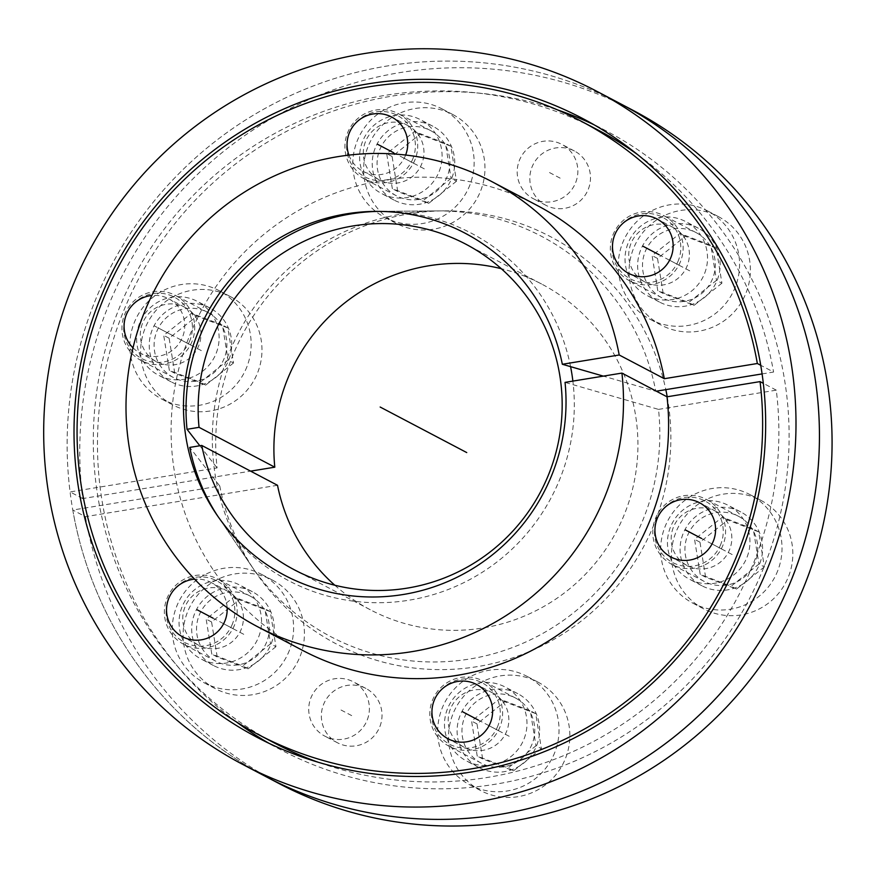 <?xml version="1.0" encoding="UTF-8"?>
<svg xmlns="http://www.w3.org/2000/svg" width="874" height="874" viewBox="0 0 874 874"><rect width="100%" height="100%" fill="white"/><g stroke="black" fill="none" stroke-linecap="round" stroke-linejoin="round"><path stroke-width="0.66" stroke-dasharray="4.37 3.28" d="M582.608 118.471L606.053 130.805A349.622 344.771 -62.3 0 1 765.187 563.905A349.622 344.771 117.7 0 1 280.532 749.674A349.622 344.771 117.7 0 1 268.93 743.271M236.024 721.662A349.622 344.771 117.7 0 1 121.399 316.574A349.622 344.771 -62.3 0 1 557.754 109.993M606.053 130.805A349.622 344.771 -62.3 0 0 594.211 124.862M667.223 396.774A230.07 226.879 117.7 0 1 529.163 651.654A230.07 226.879 117.7 0 1 254.793 570.941A230.07 226.879 117.7 0 1 219.789 486.02L72.782 510.023A380.299 375.012 -62.3 0 0 266.253 776.811A380.299 375.012 117.7 0 1 93.157 305.725A380.299 375.012 -62.3 0 1 620.332 103.667A380.299 375.012 -62.3 0 0 229.971 130.445A380.299 375.012 -62.3 0 0 70.073 491.92L217.08 467.907A230.07 226.879 117.7 0 1 444.189 210.863A230.07 226.879 117.7 0 1 665.824 389.64M375.503 211.388L436.956 210.918A226.213 223.067 -62.3 0 1 655.795 391.279L603.355 376.126M436.956 210.918A226.213 223.067 -62.3 0 0 238.657 332.601A226.213 223.067 -62.3 0 0 250.74 564.943A226.213 223.067 -62.3 0 0 513.158 647.263A226.213 223.067 -62.3 0 0 658.504 409.393L565.041 382.375M762.095 373.919L773.577 372.04L760.741 365.288M302.765 650.475A251.483 247.987 117.7 0 1 200.365 312.455A251.483 247.987 117.7 0 1 536.92 205.324M348.945 155.124A30.666 30.24 -62.3 0 0 405.634 155.048M133.012 347.852A30.666 30.24 -62.3 0 0 182.655 336.785A30.666 30.24 -62.3 0 0 151.836 295.499M227.153 607.714A30.666 30.24 -62.3 0 0 194.607 579.178M630.82 243.857A30.666 30.24 -62.3 0 0 644.783 281.843A30.666 30.24 -62.3 0 0 687.292 265.554A30.666 30.24 -62.3 0 0 673.33 227.557A30.666 30.24 -62.3 0 0 630.82 243.857M658.504 409.393L776.287 390.154A346.563 341.745 117.7 0 1 318.278 762.27M274.742 743.162A346.563 341.745 117.7 0 1 133.624 277.353A346.563 341.745 117.7 0 1 597.412 129.723M637.823 154.774A346.563 341.745 117.7 0 1 773.577 372.04M365.398 141.883A30.666 30.24 -62.3 0 0 379.36 179.869A30.666 30.24 -62.3 0 0 421.869 163.58A30.666 30.24 -62.3 0 0 407.907 125.583A30.666 30.24 -62.3 0 0 365.398 141.883M142.418 323.62A30.666 30.24 -62.3 0 0 156.38 361.618A30.666 30.24 -62.3 0 0 198.89 345.317A30.666 30.24 -62.3 0 0 184.927 307.331A30.666 30.24 -62.3 0 0 142.418 323.62M184.862 607.332A30.666 30.24 -62.3 0 0 198.824 645.329A30.666 30.24 -62.3 0 0 241.333 629.029A30.666 30.24 -62.3 0 0 227.371 591.043A30.666 30.24 -62.3 0 0 184.862 607.332M450.285 709.306A30.666 30.24 -62.3 0 0 464.247 747.292A30.666 30.24 -62.3 0 0 506.756 731.003A30.666 30.24 -62.3 0 0 492.794 693.016A30.666 30.24 -62.3 0 0 450.285 709.306M673.264 527.568A30.666 30.24 -62.3 0 0 687.226 565.554A30.666 30.24 -62.3 0 0 729.735 549.265A30.666 30.24 -62.3 0 0 715.773 511.268A30.666 30.24 -62.3 0 0 673.264 527.568M776.287 390.154L763.319 383.336M199.84 445.762L217.08 467.907M217.834 516.272A196.279 193.558 -62.3 0 0 219.341 518.533A196.279 193.558 -62.3 0 0 448.198 589.513A196.279 193.558 -62.3 0 0 572.885 381.097M570.58 366.654A196.279 193.558 -62.3 0 0 380.933 211.344A196.279 193.558 -62.3 0 0 378.202 211.388M219.789 486.02L189.745 447.412M575.758 182.36A30.666 30.24 -62.3 0 0 561.796 144.363A30.666 30.24 -62.3 0 0 519.287 160.663A30.666 30.24 -62.3 0 0 533.249 198.649A30.666 30.24 -62.3 0 0 575.758 182.36M524.138 738.705A41.712 41.133 -62.3 0 0 505.15 687.03A41.712 41.133 -62.3 0 0 447.335 709.196A41.712 41.133 -62.3 0 0 466.312 760.861A41.712 41.133 -62.3 0 0 524.138 738.705M258.715 636.731A41.712 41.133 -62.3 0 0 239.727 585.067A41.712 41.133 -62.3 0 0 181.912 607.222A41.712 41.133 -62.3 0 0 200.889 658.898A41.712 41.133 -62.3 0 0 258.715 636.731M216.271 353.02A41.712 41.133 -62.3 0 0 197.284 301.355A41.712 41.133 -62.3 0 0 139.469 323.511A41.712 41.133 -62.3 0 0 158.456 375.186A41.712 41.133 -62.3 0 0 216.271 353.02M439.251 171.282A41.712 41.133 -62.3 0 0 420.263 119.607A41.712 41.133 -62.3 0 0 362.448 141.774A41.712 41.133 -62.3 0 0 381.435 193.438A41.712 41.133 -62.3 0 0 439.251 171.282M704.673 273.245A41.712 41.133 -62.3 0 0 685.686 221.581A41.712 41.133 -62.3 0 0 627.871 243.748A41.712 41.133 -62.3 0 0 646.858 295.412A41.712 41.133 -62.3 0 0 704.673 273.245M747.117 556.957A41.712 41.133 -62.3 0 0 728.129 505.292A41.712 41.133 -62.3 0 0 670.314 527.459A41.712 41.133 -62.3 0 0 689.302 579.123A41.712 41.133 -62.3 0 0 747.117 556.957M367.298 719.815A30.666 30.24 -62.3 0 0 353.336 681.818A30.666 30.24 -62.3 0 0 310.816 698.118A30.666 30.24 -62.3 0 0 324.778 736.105A30.666 30.24 -62.3 0 0 367.298 719.815M588.388 189.002A30.666 30.24 -62.3 0 0 574.426 151.005A30.666 30.24 -62.3 0 0 531.916 167.305A30.666 30.24 -62.3 0 0 545.868 205.292A30.666 30.24 -62.3 0 0 588.388 189.002M632.951 110.299A380.299 375.012 117.7 0 0 242.59 137.087A380.299 375.012 117.7 0 0 82.702 498.562L250.598 471.141M334.797 585.219A184.01 181.453 -62.3 0 0 370.248 609.735A184.01 181.453 -62.3 0 0 616.509 531.348A184.01 181.453 -62.3 0 0 541.585 284.017A184.01 181.453 -62.3 0 0 501.283 268.689M277.506 485.288L85.412 516.665L72.782 510.023M278.882 783.454A380.299 375.012 117.7 0 1 85.412 516.665M536.756 745.347A41.712 41.133 -62.3 0 0 517.779 693.672A41.712 41.133 -62.3 0 0 459.953 715.839A41.712 41.133 -62.3 0 0 478.941 767.503A41.712 41.133 -62.3 0 0 536.756 745.347M271.333 643.373A41.712 41.133 -62.3 0 0 252.357 591.709A41.712 41.133 -62.3 0 0 194.531 613.865A41.712 41.133 -62.3 0 0 213.518 665.529A41.712 41.133 -62.3 0 0 271.333 643.373M228.901 359.662A41.712 41.133 -62.3 0 0 209.913 307.998A41.712 41.133 -62.3 0 0 152.087 330.154A41.712 41.133 -62.3 0 0 171.075 381.818A41.712 41.133 -62.3 0 0 228.901 359.662M451.88 177.925A41.712 41.133 -62.3 0 0 432.892 126.249A41.712 41.133 -62.3 0 0 375.077 148.416A41.712 41.133 -62.3 0 0 394.054 200.08A41.712 41.133 -62.3 0 0 451.88 177.925M717.303 279.888A41.712 41.133 -62.3 0 0 698.315 228.223A41.712 41.133 -62.3 0 0 640.5 250.379A41.712 41.133 -62.3 0 0 659.477 302.054A41.712 41.133 -62.3 0 0 717.303 279.888M759.746 563.599A41.712 41.133 -62.3 0 0 740.759 511.935A41.712 41.133 -62.3 0 0 682.933 534.101A41.712 41.133 -62.3 0 0 701.92 585.766A41.712 41.133 -62.3 0 0 759.746 563.599M379.917 726.458A30.666 30.24 -62.3 0 0 365.966 688.461A30.666 30.24 -62.3 0 0 323.446 704.761A30.666 30.24 -62.3 0 0 337.408 742.747A30.666 30.24 -62.3 0 0 379.917 726.458M82.702 498.562L70.073 491.92M720.875 544.065A34.763 34.272 117.7 0 1 676.301 564.167A34.763 34.272 117.7 0 1 656.877 519.473A34.763 34.272 -62.3 0 1 701.44 499.371A34.763 34.272 -62.3 0 1 720.875 544.065M723.06 544.95A36.806 36.293 117.7 0 1 672.04 564.506A36.806 36.293 117.7 0 1 655.292 518.916A36.806 36.293 -62.3 0 1 706.301 499.36A36.806 36.293 -62.3 0 1 723.06 544.95M738.475 516.283A36.806 36.293 -62.3 0 1 755.223 561.862A36.806 36.293 117.7 0 1 704.204 581.418A36.806 36.293 117.7 0 1 687.456 535.828A36.806 36.293 -62.3 0 1 738.475 516.283L706.301 499.36M777.816 570.547A61.333 60.481 117.7 0 1 692.787 603.136A61.333 60.481 117.7 0 1 664.863 527.153A61.333 60.481 -62.3 0 1 749.892 494.564A61.333 60.481 -62.3 0 1 777.816 570.547M760.719 500.256A61.333 60.481 -62.3 0 1 788.632 576.239A61.333 60.481 117.7 0 1 703.603 608.828A61.333 60.481 117.7 0 1 675.689 532.845A61.333 60.481 -62.3 0 1 760.719 500.256L749.892 494.564M764.357 566.909L736.531 589.065L705.613 577.19L699.976 542.175L727.791 520.019L758.708 531.895L764.357 566.909L758.938 564.058L731.123 586.225L700.205 574.349L694.557 539.334L722.383 517.168L753.29 529.043L758.938 564.058M736.531 589.065L731.123 586.225M758.708 531.895L753.29 529.043M727.791 520.019L722.383 517.168M699.976 542.175L694.557 539.334M705.613 577.19L700.205 574.349M678.432 260.354A34.763 34.272 117.7 0 1 633.858 280.456A34.763 34.272 117.7 0 1 614.433 235.762A34.763 34.272 -62.3 0 1 658.996 215.66A34.763 34.272 -62.3 0 1 678.432 260.354M680.617 261.239A36.806 36.293 117.7 0 1 629.597 280.794A36.806 36.293 117.7 0 1 612.849 235.204A36.806 36.293 -62.3 0 1 663.869 215.649A36.806 36.293 -62.3 0 1 680.617 261.239M696.032 232.571A36.806 36.293 -62.3 0 1 712.78 278.151A36.806 36.293 117.7 0 1 661.76 297.706A36.806 36.293 117.7 0 1 645.012 252.116A36.806 36.293 -62.3 0 1 696.032 232.571L663.869 215.649M735.373 286.836A61.333 60.481 117.7 0 1 650.343 319.425A61.333 60.481 117.7 0 1 622.419 243.442A61.333 60.481 -62.3 0 1 707.448 210.852A61.333 60.481 -62.3 0 1 735.373 286.836M718.275 216.544A61.333 60.481 -62.3 0 1 746.188 292.528A61.333 60.481 117.7 0 1 661.17 325.117A61.333 60.481 117.7 0 1 633.246 249.134A61.333 60.481 -62.3 0 1 718.275 216.544L707.448 210.852M721.913 283.198L694.087 305.354L663.18 293.478L657.532 258.464L685.347 236.308L716.265 248.183L721.913 283.198L716.494 280.346L688.679 302.513L657.761 290.638L652.113 255.612L679.939 233.456L710.857 245.332L716.494 280.346M694.087 305.354L688.679 302.513M716.265 248.183L710.857 245.332M685.347 236.308L679.939 233.456M657.532 258.464L652.113 255.612M663.18 293.478L657.761 290.638M413.009 158.38A34.763 34.272 117.7 0 1 368.435 178.493A34.763 34.272 117.7 0 1 349.01 133.798A34.763 34.272 -62.3 0 1 393.573 113.686A34.763 34.272 -62.3 0 1 413.009 158.38M415.194 159.265A36.806 36.293 117.7 0 1 364.174 178.82A36.806 36.293 117.7 0 1 347.426 133.23A36.806 36.293 -62.3 0 1 398.446 113.675A36.806 36.293 -62.3 0 1 415.194 159.265M430.609 130.597A36.806 36.293 -62.3 0 1 447.357 176.187A36.806 36.293 117.7 0 1 396.337 195.743A36.806 36.293 117.7 0 1 379.589 150.153A36.806 36.293 -62.3 0 1 430.609 130.597L398.446 113.675M469.95 184.862A61.333 60.481 117.7 0 1 384.921 217.451A61.333 60.481 117.7 0 1 356.996 141.468A61.333 60.481 -62.3 0 1 442.026 108.879A61.333 60.481 -62.3 0 1 469.95 184.862M452.852 114.57A61.333 60.481 -62.3 0 1 480.766 190.554A61.333 60.481 117.7 0 1 395.747 223.143A61.333 60.481 117.7 0 1 367.823 147.16A61.333 60.481 -62.3 0 1 452.852 114.57L442.026 108.879M456.49 181.224L428.664 203.391L397.757 191.515L392.109 156.49L419.924 134.334L450.842 146.209L456.49 181.224L451.071 178.383L423.256 200.539L392.339 188.664L386.69 153.649L414.516 131.482L445.434 143.358L451.071 178.383M428.664 203.391L423.256 200.539M450.842 146.209L445.434 143.358M419.924 134.334L414.516 131.482M392.109 156.49L386.69 153.649M397.757 191.515L392.339 188.664M190.029 340.128A34.763 34.272 117.7 0 1 145.455 360.23A34.763 34.272 117.7 0 1 126.031 315.536A34.763 34.272 -62.3 0 1 170.594 295.434A34.763 34.272 -62.3 0 1 190.029 340.128M192.214 341.002A36.806 36.293 117.7 0 1 141.195 360.558A36.806 36.293 117.7 0 1 124.447 314.968A36.806 36.293 -62.3 0 1 175.456 295.412A36.806 36.293 -62.3 0 1 192.214 341.002M207.63 312.335A36.806 36.293 -62.3 0 1 224.378 357.925A36.806 36.293 117.7 0 1 173.358 377.481A36.806 36.293 117.7 0 1 156.61 331.891A36.806 36.293 -62.3 0 1 207.63 312.335L175.456 295.412M246.971 366.599A61.333 60.481 117.7 0 1 161.941 399.189A61.333 60.481 117.7 0 1 134.017 323.216A61.333 60.481 -62.3 0 1 219.046 290.616A61.333 60.481 -62.3 0 1 246.971 366.599M229.873 296.319A61.333 60.481 -62.3 0 1 257.786 372.291A61.333 60.481 117.7 0 1 172.757 404.891A61.333 60.481 117.7 0 1 144.844 328.908A61.333 60.481 -62.3 0 1 229.873 296.319L219.046 290.616M233.511 362.972L205.685 385.128L174.767 373.253L169.13 338.238L196.945 316.071L227.863 327.947L233.511 362.972L228.092 360.121L200.277 382.277L169.359 370.401L163.711 335.387L191.537 313.231L222.444 325.106L228.092 360.121M205.685 385.128L200.277 382.277M227.863 327.947L222.444 325.106M196.945 316.071L191.537 313.231M169.13 338.238L163.711 335.387M174.767 373.253L169.359 370.401M232.473 623.839A34.763 34.272 117.7 0 1 187.899 643.941A34.763 34.272 117.7 0 1 168.463 599.247A34.763 34.272 -62.3 0 1 213.037 579.145A34.763 34.272 -62.3 0 1 232.473 623.839M234.658 624.713A36.806 36.293 117.7 0 1 183.638 644.269A36.806 36.293 117.7 0 1 166.89 598.679A36.806 36.293 -62.3 0 1 217.899 579.123A36.806 36.293 -62.3 0 1 234.658 624.713M250.073 596.046A36.806 36.293 -62.3 0 1 266.821 641.636A36.806 36.293 117.7 0 1 215.802 661.192A36.806 36.293 117.7 0 1 199.053 615.602A36.806 36.293 -62.3 0 1 250.073 596.046L217.899 579.123M289.414 650.311A61.333 60.481 117.7 0 1 204.385 682.911A61.333 60.481 117.7 0 1 176.461 606.927A61.333 60.481 -62.3 0 1 261.49 574.338A61.333 60.481 -62.3 0 1 289.414 650.311M272.317 580.03A61.333 60.481 -62.3 0 1 300.23 656.003A61.333 60.481 117.7 0 1 215.201 688.603A61.333 60.481 117.7 0 1 187.287 612.619A61.333 60.481 -62.3 0 1 272.317 580.03L261.49 574.338M275.944 646.684L248.129 668.839L217.211 656.964L211.574 621.949L239.389 599.783L270.306 611.658L275.944 646.684L270.536 643.832L242.71 665.988L211.803 654.113L206.155 619.098L233.981 596.942L264.888 608.817L270.536 643.832M248.129 668.839L242.71 665.988M270.306 611.658L264.888 608.817M239.389 599.783L233.981 596.942M211.574 621.949L206.155 619.098M217.211 656.964L211.803 654.113M497.896 725.802A34.763 34.272 117.7 0 1 453.322 745.915A34.763 34.272 117.7 0 1 433.886 701.221A34.763 34.272 -62.3 0 1 478.46 681.108A34.763 34.272 -62.3 0 1 497.896 725.802M500.081 726.687A36.806 36.293 117.7 0 1 449.061 746.243A36.806 36.293 117.7 0 1 432.313 700.653A36.806 36.293 -62.3 0 1 483.322 681.097A36.806 36.293 -62.3 0 1 500.081 726.687M515.496 698.02A36.806 36.293 -62.3 0 1 532.244 743.61A36.806 36.293 117.7 0 1 481.224 763.166A36.806 36.293 117.7 0 1 464.476 717.576A36.806 36.293 -62.3 0 1 515.496 698.02L483.322 681.097M554.837 752.285A61.333 60.481 117.7 0 1 469.808 784.874A61.333 60.481 117.7 0 1 441.883 708.89A61.333 60.481 -62.3 0 1 526.913 676.301A61.333 60.481 -62.3 0 1 554.837 752.285M537.739 681.993A61.333 60.481 -62.3 0 1 565.653 757.976A61.333 60.481 117.7 0 1 480.624 790.566A61.333 60.481 117.7 0 1 452.71 714.582A61.333 60.481 -62.3 0 1 537.739 681.993L526.913 676.301M541.367 748.647L513.551 770.813L482.634 758.938L476.996 723.912L504.811 701.756L535.729 713.632L541.367 748.647L535.959 745.806L508.133 767.962L477.226 756.086L471.578 721.072L499.404 698.916L530.31 710.791L535.959 745.806M513.551 770.813L508.133 767.962M535.729 713.632L530.31 710.791M504.811 701.756L499.404 698.916M476.996 723.912L471.578 721.072M482.634 758.938L477.226 756.086M170.648 334.469L154.425 325.936M721.345 548.85L708.716 542.208M678.901 265.139L666.272 258.496M413.478 163.165L400.849 156.522M190.499 344.902L177.87 338.271M232.932 628.625L220.314 621.982M498.355 730.588L485.736 723.945M351.687 715.609L339.057 708.967M560.147 178.154L547.528 171.512M732.161 554.542L688.876 531.774M689.717 270.831L646.432 248.063M424.294 168.857L381.009 146.089M201.315 350.605L158.03 327.826M243.759 634.316L200.474 611.538M509.181 736.279L465.897 713.512M257.087 737.339L280.532 749.674M216.304 514.043L250.74 564.943M644.783 281.843L628.548 273.311M673.33 227.557L657.095 219.024M379.36 179.869L363.125 171.337M407.907 125.583L391.672 117.05M156.38 361.618L140.146 353.074M184.927 307.331L168.693 298.788M198.824 645.329L182.59 636.785M227.371 591.043L211.137 582.499M464.247 747.292L448.012 738.759M492.794 693.016L476.559 684.473M687.226 565.554L670.992 557.022M715.773 511.268L699.539 502.736M219.341 518.533L254.793 570.941M380.933 211.344L444.189 210.863M574.426 151.005L561.796 144.363M545.868 205.292L533.249 198.649M517.779 693.672L505.15 687.03M478.941 767.503L466.312 760.861M252.357 591.709L239.727 585.067M213.518 665.529L200.889 658.898M209.913 307.998L197.284 301.355M171.075 381.818L158.456 375.186M432.892 126.249L420.263 119.607M394.054 200.08L381.435 193.438M698.315 228.223L685.686 221.581M659.477 302.054L646.858 295.412M740.759 511.935L728.129 505.292M701.92 585.766L689.302 579.123M365.966 688.461L353.336 681.818M337.408 742.747L324.778 736.105M541.585 284.017L465.82 244.174M370.248 609.735L294.494 569.892M704.204 581.418L672.04 564.506M703.603 608.828L692.787 603.136M661.76 297.706L629.597 280.794M661.17 325.117L650.343 319.425M396.337 195.743L364.174 178.82M395.747 223.143L384.921 217.451M173.358 377.481L141.195 360.558M172.757 404.891L161.941 399.189M215.802 661.192L183.638 644.269M215.201 688.603L204.385 682.911M481.224 763.166L449.061 746.243M480.624 790.566L469.808 784.874"/><path stroke-width="1.31" d="M741.742 551.57A349.622 344.771 117.7 0 1 257.087 737.339A349.622 344.771 117.7 0 1 97.943 304.239A349.622 344.771 -62.3 0 1 582.608 118.471A349.622 344.771 -62.3 0 1 741.742 551.57M268.93 743.271A349.622 344.771 117.7 0 1 236.024 721.662M594.211 124.862A349.622 344.771 -62.3 0 0 557.754 109.993M793.428 574.753A380.299 375.012 117.7 0 1 266.253 776.811A380.299 375.012 -62.3 0 0 775.183 614.815A380.299 375.012 -62.3 0 0 620.332 103.667A380.299 375.012 -62.3 0 1 793.428 574.753M596.876 91.333A380.299 375.012 -62.3 0 1 769.972 562.419A380.299 375.012 117.7 0 1 242.808 764.477A380.299 375.012 117.7 0 1 69.712 293.391A380.299 375.012 -62.3 0 1 596.876 91.333L632.951 110.299A380.299 375.012 117.7 0 1 787.813 621.458A380.299 375.012 117.7 0 1 278.882 783.454L242.808 764.477M565.041 382.375A193.383 190.696 117.7 0 1 440.026 584.651A193.383 190.696 117.7 0 1 216.304 514.043A193.383 190.696 117.7 0 1 205.98 315.405A193.383 190.696 117.7 0 1 375.503 211.388A193.383 190.696 117.7 0 1 562.332 364.272L619.207 354.986A251.483 247.987 -62.3 0 0 491.822 181.606A251.483 247.987 -62.3 0 0 155.266 288.737A251.483 247.987 -62.3 0 0 257.677 626.756A251.483 247.987 -62.3 0 0 514.546 609.943A251.483 247.987 -62.3 0 0 621.917 373.089L565.041 382.375M603.355 376.126L562.332 364.272M491.822 181.606L536.92 205.324A251.483 247.987 117.7 0 1 664.306 378.704L619.207 354.986M664.306 378.704L757.343 363.508A346.563 341.745 -62.3 0 0 581.177 121.191A346.563 341.745 -62.3 0 0 117.389 268.81A346.563 341.745 -62.3 0 0 258.507 734.619A346.563 341.745 -62.3 0 0 613.909 710.442A346.563 341.745 -62.3 0 0 760.052 381.61L667.015 396.807L621.917 373.089M760.741 365.288L757.343 363.508M656.33 391.191L762.095 373.919M667.015 396.807A251.483 247.987 117.7 0 1 559.644 633.661A251.483 247.987 117.7 0 1 302.765 650.475L257.677 626.756M614.586 235.314A30.666 30.24 -62.3 0 0 628.548 273.311A30.666 30.24 -62.3 0 0 671.057 257.011A30.666 30.24 -62.3 0 0 657.095 219.024A30.666 30.24 -62.3 0 0 614.586 235.314M405.634 155.048A30.666 30.24 -62.3 0 0 405.634 155.037A30.666 30.24 -62.3 0 0 391.672 117.05A30.666 30.24 -62.3 0 0 348.945 155.124M151.836 295.499A30.666 30.24 -62.3 0 0 133.012 347.852M194.607 579.178A30.666 30.24 -62.3 0 0 182.59 636.785A30.666 30.24 -62.3 0 0 227.153 607.714M434.05 700.762A30.666 30.24 -62.3 0 0 448.012 738.759A30.666 30.24 -62.3 0 0 490.522 722.459A30.666 30.24 -62.3 0 0 476.559 684.473A30.666 30.24 -62.3 0 0 434.05 700.762M657.029 519.025A30.666 30.24 -62.3 0 0 670.992 557.022A30.666 30.24 -62.3 0 0 713.501 540.722A30.666 30.24 -62.3 0 0 699.539 502.736A30.666 30.24 -62.3 0 0 657.029 519.025M318.278 762.27A346.563 341.745 117.7 0 1 274.742 743.162L258.507 734.619M581.177 121.191L597.412 129.723A346.563 341.745 117.7 0 1 637.823 154.774M763.319 383.336L760.052 381.61M378.202 211.388A196.279 193.558 -62.3 0 0 187.036 429.298L199.84 445.762M187.036 429.298L199.043 427.331A184.01 181.453 117.7 0 1 278.882 255.776A184.01 181.453 117.7 0 1 465.82 244.174A184.01 181.453 117.7 0 1 540.755 491.505A184.01 181.453 117.7 0 1 294.494 569.892A184.01 181.453 117.7 0 1 201.752 445.445L189.745 447.412A196.279 193.558 -62.3 0 0 217.834 516.272M572.885 381.097A196.279 193.558 -62.3 0 0 570.58 366.654M665.824 389.64A230.07 226.879 117.7 0 1 667.223 396.774M250.598 471.141L274.797 467.186L199.043 427.331M201.752 445.445L277.506 485.288A184.01 181.453 -62.3 0 0 334.797 585.219M501.283 268.689A184.01 181.453 -62.3 0 0 274.797 467.186M419.848 427.899L443.293 440.234M436.071 436.443L466.738 452.568M701.494 538.417L685.271 529.873M478.515 720.154L462.28 711.611M213.092 618.18L196.858 609.648M393.628 152.732L377.404 144.188M659.051 254.705L642.827 246.162M455.922 446.876L380.157 407.033"/></g></svg>
